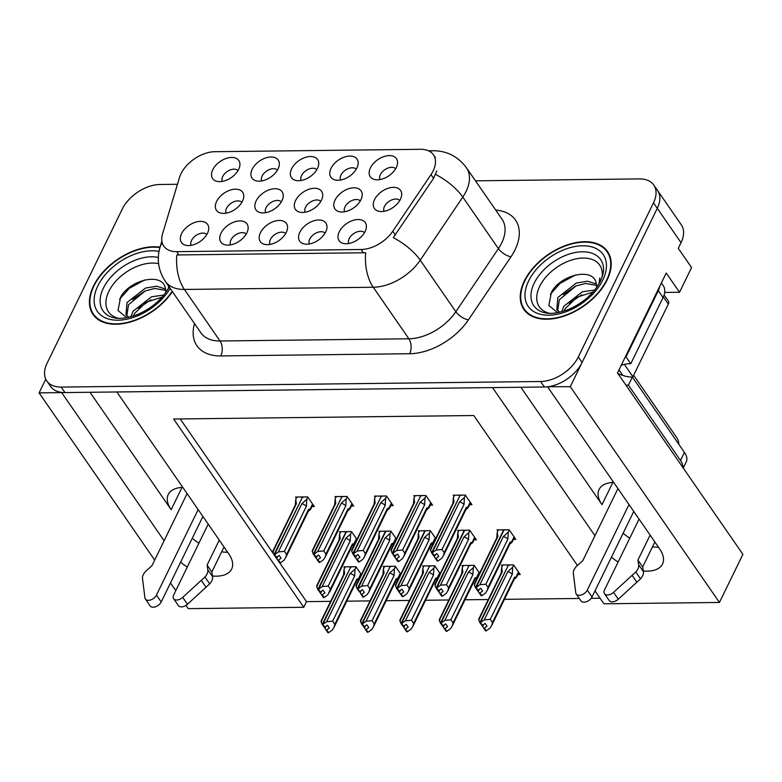 <?xml version="1.0" encoding="UTF-8"?>
<svg xmlns="http://www.w3.org/2000/svg" width="782" height="782" viewBox="0 0 782 782"><rect width="100%" height="100%" fill="white"/><g stroke="black" fill="none" stroke-linecap="round" stroke-linejoin="round"><path stroke-width="1.17" d="M364.471 232.684A9.54 5.875 -34.7 0 0 356.68 232.029A9.54 5.875 -34.7 0 0 349.173 238.598A9.54 5.875 -34.7 0 0 348.831 243.495M339.251 231.785A15.904 9.785 -34.7 0 0 343.239 243.398A15.904 9.785 -34.7 0 0 365.116 231.482A15.904 9.785 -34.7 0 0 366.347 227.425A15.904 9.785 -34.7 0 0 355.8 219.732A15.904 9.785 -34.7 0 0 339.251 231.785M320.796 201.414A9.54 5.875 -34.7 0 0 313.015 200.759A9.54 5.875 -34.7 0 0 305.508 207.328A9.54 5.875 -34.7 0 0 305.166 212.225M295.586 200.515A15.904 9.785 -34.7 0 0 299.574 212.127A15.904 9.785 -34.7 0 0 321.451 200.212A15.904 9.785 -34.7 0 0 322.683 196.145A15.904 9.785 -34.7 0 0 312.135 188.462A15.904 9.785 -34.7 0 0 295.586 200.515M356.23 169.215A9.54 5.875 -34.7 0 0 348.449 168.57A9.54 5.875 -34.7 0 0 340.942 175.129A9.54 5.875 -34.7 0 0 340.6 180.026M331.021 168.316A15.904 9.785 -34.7 0 0 335.009 179.928A15.904 9.785 -34.7 0 0 356.885 168.013A15.904 9.785 -34.7 0 0 358.117 163.956A15.904 9.785 -34.7 0 0 347.56 156.263A15.904 9.785 -34.7 0 0 331.021 168.316M281.315 201.873A9.54 5.875 -34.7 0 0 273.534 201.218A9.54 5.875 -34.7 0 0 266.027 207.787A9.54 5.875 -34.7 0 0 265.685 212.684M256.105 200.974A15.904 9.785 -34.7 0 0 260.093 212.587A15.904 9.785 -34.7 0 0 281.97 200.671A15.904 9.785 -34.7 0 0 283.201 196.605A15.904 9.785 -34.7 0 0 272.654 188.921A15.904 9.785 -34.7 0 0 256.105 200.974M285.645 233.603A9.54 5.875 -34.7 0 0 277.854 232.948A9.54 5.875 -34.7 0 0 270.357 239.517A9.54 5.875 -34.7 0 0 270.005 244.414M260.435 232.704A15.904 9.785 -34.7 0 0 264.414 244.316A15.904 9.785 -34.7 0 0 286.29 232.401A15.904 9.785 -34.7 0 0 287.522 228.344A15.904 9.785 -34.7 0 0 276.975 220.651A15.904 9.785 -34.7 0 0 260.435 232.704M395.643 168.756A9.54 5.875 -34.7 0 0 387.852 168.11A9.54 5.875 -34.7 0 0 380.355 174.669A9.54 5.875 -34.7 0 0 380.003 179.567M370.433 167.856A15.904 9.785 -34.7 0 0 374.422 179.469A15.904 9.785 -34.7 0 0 396.298 167.563A15.904 9.785 -34.7 0 0 397.53 163.497A15.904 9.785 -34.7 0 0 386.973 155.804A15.904 9.785 -34.7 0 0 370.433 167.856M206.819 234.522A9.54 5.875 -34.7 0 0 199.029 233.867A9.54 5.875 -34.7 0 0 191.531 240.436A9.54 5.875 -34.7 0 0 191.179 245.333M181.61 233.623A15.904 9.785 -34.7 0 0 185.598 245.235A15.904 9.785 -34.7 0 0 207.465 233.319A15.904 9.785 -34.7 0 0 208.696 229.253A15.904 9.785 -34.7 0 0 198.149 221.57A15.904 9.785 -34.7 0 0 181.61 233.623M277.405 170.134A9.54 5.875 -34.7 0 0 269.624 169.479A9.54 5.875 -34.7 0 0 262.117 176.048A9.54 5.875 -34.7 0 0 261.775 180.945M252.195 169.235A15.904 9.785 -34.7 0 0 256.183 180.847A15.904 9.785 -34.7 0 0 278.06 168.932A15.904 9.785 -34.7 0 0 279.291 164.875A15.904 9.785 -34.7 0 0 268.744 157.182A15.904 9.785 -34.7 0 0 252.195 169.235M360.277 200.954A9.54 5.875 -34.7 0 0 352.496 200.3A9.54 5.875 -34.7 0 0 344.989 206.868A9.54 5.875 -34.7 0 0 344.647 211.766M335.067 200.055A15.904 9.785 -34.7 0 0 339.056 211.668A15.904 9.785 -34.7 0 0 360.932 199.752A15.904 9.785 -34.7 0 0 362.164 195.686A15.904 9.785 -34.7 0 0 351.617 188.003A15.904 9.785 -34.7 0 0 335.067 200.055M246.232 234.062A9.54 5.875 -34.7 0 0 238.442 233.407A9.54 5.875 -34.7 0 0 230.944 239.976A9.54 5.875 -34.7 0 0 230.592 244.874M221.023 233.163A15.904 9.785 -34.7 0 0 225.001 244.776A15.904 9.785 -34.7 0 0 246.877 232.86A15.904 9.785 -34.7 0 0 248.109 228.803A15.904 9.785 -34.7 0 0 237.562 221.111A15.904 9.785 -34.7 0 0 221.023 233.163M325.058 233.144A9.54 5.875 -34.7 0 0 317.267 232.489A9.54 5.875 -34.7 0 0 309.77 239.057A9.54 5.875 -34.7 0 0 309.418 243.955M299.838 232.244A15.904 9.785 -34.7 0 0 303.827 243.857A15.904 9.785 -34.7 0 0 325.703 231.941A15.904 9.785 -34.7 0 0 326.935 227.885A15.904 9.785 -34.7 0 0 316.387 220.192A15.904 9.785 -34.7 0 0 299.838 232.244M241.834 202.333A9.54 5.875 -34.7 0 0 234.053 201.678A9.54 5.875 -34.7 0 0 226.545 208.247A9.54 5.875 -34.7 0 0 226.203 213.144M216.624 201.433A15.904 9.785 -34.7 0 0 220.612 213.046A15.904 9.785 -34.7 0 0 242.488 201.13A15.904 9.785 -34.7 0 0 243.72 197.064A15.904 9.785 -34.7 0 0 233.173 189.381A15.904 9.785 -34.7 0 0 216.624 201.433M399.758 200.495A9.54 5.875 -34.7 0 0 391.978 199.84A9.54 5.875 -34.7 0 0 384.47 206.399A9.54 5.875 -34.7 0 0 384.128 211.306M374.549 199.596A15.904 9.785 -34.7 0 0 378.537 211.208A15.904 9.785 -34.7 0 0 400.413 199.293A15.904 9.785 -34.7 0 0 401.645 195.226A15.904 9.785 -34.7 0 0 391.098 187.543A15.904 9.785 -34.7 0 0 374.549 199.596M316.818 169.674A9.54 5.875 -34.7 0 0 309.037 169.02A9.54 5.875 -34.7 0 0 301.529 175.588A9.54 5.875 -34.7 0 0 301.187 180.486M291.608 168.775A15.904 9.785 -34.7 0 0 295.596 180.388A15.904 9.785 -34.7 0 0 317.472 168.472A15.904 9.785 -34.7 0 0 318.704 164.416A15.904 9.785 -34.7 0 0 308.147 156.723A15.904 9.785 -34.7 0 0 291.608 168.775M237.992 170.593A9.54 5.875 -34.7 0 0 230.211 169.938A9.54 5.875 -34.7 0 0 222.704 176.507A9.54 5.875 -34.7 0 0 222.362 181.404M212.782 169.694A15.904 9.785 -34.7 0 0 216.77 181.307A15.904 9.785 -34.7 0 0 238.647 169.391A15.904 9.785 -34.7 0 0 239.879 165.334A15.904 9.785 -34.7 0 0 229.331 157.641A15.904 9.785 -34.7 0 0 212.782 169.694M180.955 173.76A28.621 17.624 -34.7 0 0 179.469 177.534L162.548 233.916A28.621 17.624 -34.7 0 0 163.77 246.135A28.621 17.624 -34.7 0 0 176.683 251.657L361.089 249.507A28.621 17.624 -34.7 0 0 392.789 231.228L430.99 174.611A28.621 17.624 -34.7 0 0 433.453 154.816A28.621 17.624 -34.7 0 0 420.54 149.303L214.864 151.698A28.621 17.624 -34.7 0 0 180.955 173.76M180.622 562.15A33.919 18.025 -154 0 0 187.279 567.038M212.479 576.011A33.919 18.025 -154 0 0 231.668 569.052A33.919 18.025 -154 0 0 228.764 553.861L116.85 391.978L492.533 387.598L594.946 535.738M192.274 538.251A33.919 18.025 -154 0 0 198.931 543.148M221.658 551.818A33.919 18.025 -154 0 0 227.679 552.278M547.791 386.758L570.283 386.689L657.281 208.315A31.798 19.579 -34.7 0 0 657.584 190.534A31.798 19.579 -34.7 0 1 657.281 208.315L582.091 362.477A31.798 19.579 -34.7 0 1 544.419 386.992L64.965 392.574A31.798 19.579 -34.7 0 1 50.615 386.445L46.812 380.951A31.798 19.579 -34.7 0 0 61.162 387.08L540.626 381.499A31.798 19.579 -34.7 0 0 578.289 356.983L653.488 202.821A31.798 19.579 -34.7 0 0 653.781 185.041A31.798 19.579 -34.7 0 0 639.432 178.912L475.466 180.818M45.786 379.162L39.1 392.877L61.69 392.613L164.103 540.763M570.283 386.689L719.44 602.453L742.9 554.35L617.497 372.946L666.235 273.026L679.529 292.263L664.661 292.439M653.781 185.041L681.337 224.893A31.798 19.579 -34.7 0 1 681.034 242.674L678.277 248.324L691.581 267.561L679.529 292.263M577.429 565.464L473.775 415.525L173.614 419.015L303.768 607.291L188.257 608.64L185.989 605.356M175.784 590.606L170.486 582.932M154.68 560.068L39.1 392.877M643.322 570.987A33.919 18.025 -154 0 0 662.51 564.037A33.919 18.025 -154 0 0 659.607 548.847L547.693 386.953M611.465 557.126A33.919 18.025 -154 0 0 618.122 562.023M719.44 602.453L603.929 603.792L595.004 590.889M633.635 375.272L676.655 437.5A31.798 19.579 145.3 0 1 678.903 444.391M279.731 562.884L306.524 601.641L330.659 601.358M346.788 601.172L370.072 600.899M386.2 600.713L409.485 600.439M425.613 600.253L448.897 599.98M465.026 599.794L488.31 599.52M504.439 599.335L579.296 598.465M591.182 598.328L600.077 598.22M306.524 601.641L303.768 607.291M180.222 418.937L273.798 554.311M275.929 557.39L277.6 559.804M479.581 573.206L474.146 565.337L462.074 565.474L462.846 566.598M440.168 573.665L434.733 565.797L422.661 565.933L423.443 567.058M400.755 574.125L395.321 566.256L383.248 566.393L384.03 567.517M361.343 574.574L355.908 566.706L343.836 566.852L344.618 567.976M517.889 574.526L520.206 574.496L513.559 564.878L501.487 565.015L502.259 566.139M474.058 539.844L476.365 539.815L469.718 530.196L457.646 530.343L458.428 531.467M435.75 538.524L430.305 530.655L418.233 530.802L419.015 531.916M396.337 538.984L390.892 531.115L378.83 531.252L379.602 532.376M356.924 539.443L351.48 531.574L339.417 531.711L340.19 532.835M513.471 539.385L515.778 539.355L509.131 529.737L497.059 529.883L497.841 531.007M430.217 505.172L432.534 505.143L425.877 495.524L413.815 495.661L414.587 496.785M390.805 505.631L393.121 505.602L386.464 495.983L374.402 496.12L375.174 497.244M351.392 506.091L353.708 506.062L347.061 496.443L334.989 496.58L335.761 497.704M311.979 506.541L314.296 506.521L307.649 496.902L295.576 497.039L296.349 498.163M469.63 504.713L471.947 504.683L465.29 495.065L453.228 495.202L454 496.326M90.008 392.29L171.16 509.678L182.011 487.421M182.812 487.382A33.919 18.025 -154 0 0 168.257 494.488A33.919 18.025 -154 0 0 171.16 509.678M520.851 387.266L602.003 504.654A33.919 18.025 26 0 1 599.1 489.464A33.919 18.025 26 0 1 613.655 482.367M658.522 547.263A33.919 18.025 26 0 1 652.501 546.804M629.774 538.133A33.919 18.025 26 0 1 623.117 533.236M160.036 247.161A50.879 31.329 -34.7 0 0 93.498 285.987A50.879 31.329 -34.7 0 0 93.019 314.432A50.879 31.329 -34.7 0 0 130.389 321.998A50.879 31.329 -34.7 0 0 172.421 291.637M94.69 315.918A50.879 31.329 -34.7 0 0 95.16 317.023M524.341 280.963A50.879 31.329 -34.7 0 0 523.862 309.418A50.879 31.329 -34.7 0 0 565.122 315.742A50.879 31.329 -34.7 0 0 607.096 280.005A50.879 31.329 -34.7 0 0 607.575 251.55A50.879 31.329 -34.7 0 0 566.305 245.235A50.879 31.329 -34.7 0 0 524.341 280.963M525.533 310.904A50.879 31.329 -34.7 0 0 526.003 312.008M495.68 210.065A53 32.629 145.3 0 1 515.035 249.781A53 32.629 145.3 0 1 510.969 256.789L468.408 319.887A53 32.629 145.3 0 1 409.69 353.728A10.596 6.168 -90.7 0 0 408.878 338.782L373.249 287.248A37.106 21.593 89.3 0 1 365.702 252.752L176.84 254.952A37.106 21.593 -90.7 0 0 184.386 289.448A42.404 26.109 145.3 0 1 165.256 281.276L200.886 332.809A42.404 26.109 -34.7 0 0 220.016 340.981L408.878 338.782A42.404 26.109 -34.7 0 0 455.847 311.715L498.408 248.617A42.404 26.109 -34.7 0 0 501.673 243.007A42.404 26.109 -34.7 0 0 502.064 219.292L466.443 167.759A42.404 26.109 145.3 0 1 466.043 191.473A42.404 26.109 145.3 0 1 462.788 197.084L420.227 260.181A42.404 26.109 145.3 0 1 373.249 287.248L184.386 289.448L220.016 340.981A10.596 6.168 -90.7 0 1 220.827 355.927A53 32.629 145.3 0 1 194.503 323.582M436.786 170.896L433.58 178.355L393.258 237.63A37.106 15.669 34 0 1 420.227 260.181L455.847 311.715A10.596 4.477 -146 0 0 468.408 319.887M177.446 184.288L159.968 184.493A31.798 19.579 -34.7 0 0 122.305 209.009L47.106 363.171A31.798 19.579 -34.7 0 0 46.812 380.951M609.237 254.463A50.879 31.329 -34.7 0 0 608.376 253.642M462.142 495.104L460.099 495.417L432.114 552.806L434.01 555.552L436.845 553.617L438.741 556.364L436.092 558.299L435.388 558.309L431.586 552.806L459.963 495.71M458.008 495.143L459.757 495.417M435.486 554.604L434.606 556.413M454.557 495.192L453.394 497.567L452.993 502.425M465.466 495.309L464.43 497.43L464.058 504.351L442.026 549.521L444.215 552.678L466.238 507.508L468.467 507.088L470.598 502.728M431.772 552.806L433.668 555.552M434.196 555.552L432.299 552.796L436.004 550.088L442.026 549.521M430.99 549.648L430.491 550.157L431.586 552.806M453.394 497.567L454.019 501.907L430.491 550.157M454.019 501.907A7.204 3.832 -154 0 0 453.149 502.836L430.452 549.384M436.092 558.299L437.998 561.046L437.285 561.056L435.388 558.309M464.058 504.351A7.204 3.832 -154 0 0 459.542 501.839L436.004 550.088M464.43 497.43L459.542 501.839M470.217 502.181L467.861 507.019C468.926 506.638 468.633 507.186 466.971 508.652L465.241 510.089M466.238 507.508A7.204 3.832 26 0 1 466.111 509.16L443.414 555.699L441.713 558.328L437.998 561.046M465.916 509.551L466.971 508.652M444.215 552.678L443.404 555.699M474.83 584.33L474.332 584.828L475.427 587.487L481.125 595.728L481.829 595.718L479.933 592.971L482.582 591.036L480.676 588.289L478.027 590.224L476.13 587.478L479.845 584.76L503.373 536.52L508.271 532.112L507.889 539.033L485.866 584.193L488.046 587.35L510.079 542.19L512.308 541.77L514.429 537.41M508.271 532.112L509.307 529.991M509.072 544.761L509.756 544.233M481.829 595.718L485.544 593.01L487.245 590.381L488.046 587.35M498.398 529.864L497.235 532.239L496.824 537.107M478.447 591.084L479.327 589.286M501.839 529.825L503.794 530.382M505.983 529.776L503.94 530.088L476.13 587.478M479.845 584.76L485.866 584.193M503.373 536.52A7.204 3.832 26 0 1 507.889 539.033M510.079 542.19A7.204 3.832 26 0 1 509.942 543.832L487.245 590.371M514.057 536.863L511.692 541.701C512.757 541.32 512.464 541.858 510.802 543.334M479.229 592.981L479.933 592.971M475.427 587.487L477.509 590.234M497.235 532.239L497.86 536.579A7.204 3.832 -154 0 0 496.99 537.517L474.283 584.066M497.86 536.579L474.332 584.828M475.603 587.478L503.598 530.098M478.027 590.224L475.955 587.478M502.816 564.995L501.663 567.37L502.288 571.72L478.75 619.96L479.845 622.619L508.222 565.523M480.031 622.619L481.927 625.365L479.845 622.619M483.647 628.112L484.351 628.112L486.257 630.859L485.554 630.869L481.927 625.365M484.351 628.112L487.01 626.177L485.104 623.43L482.279 625.365L480.373 622.609L484.273 619.901L490.285 619.334L492.474 622.492L514.497 577.321A7.204 3.832 26 0 1 514.37 578.963L491.673 625.512L489.972 628.142L486.257 630.859M482.455 625.356L480.559 622.609M510.402 564.907L508.368 565.23L480.373 622.609M506.267 564.956L508.017 565.23M501.663 567.37L501.252 572.238M502.288 571.72A7.204 3.832 -154 0 0 501.418 572.649L478.711 619.197M479.258 619.461L478.75 619.96M513.5 579.902L514.175 579.364M514.497 577.321L516.726 576.901L518.857 572.541M518.476 571.994L516.12 576.833C517.185 576.451 516.892 576.999 515.23 578.465M492.474 622.492L491.673 625.512M484.273 619.901L507.801 571.652A7.204 3.832 26 0 1 512.318 574.164L490.285 619.334M507.801 571.652L512.689 567.243L512.318 574.164M512.689 567.243L513.725 565.122M482.865 626.226L483.745 624.417M202.909 516.452L161.2 601.984L156.449 595.112L198.159 509.581M224.014 546.989L211.834 571.974L207.083 565.103L219.273 540.118M208.208 524.126L173.682 594.916A6.764 4.164 145.3 0 0 173.624 598.699A6.764 4.164 145.3 0 0 182.705 597.37L204.952 576.979A10.596 6.53 -34.7 0 0 207.836 569.804L207.083 565.103M211.834 571.974L212.587 576.666L207.836 569.804M204.952 576.979L209.703 583.851L187.445 604.242A6.764 4.164 -34.7 0 1 178.374 605.571L173.624 598.699M209.703 583.851A10.596 6.53 -34.7 0 0 212.587 576.666M201.306 580.4L206.047 587.272M187.103 493.589L151.913 565.748L146.537 570.518A10.596 6.53 -34.7 0 0 142.412 577.712L144.914 597.81A6.764 4.164 145.3 0 0 145.374 599.022L150.124 605.894A6.764 4.164 -34.7 0 0 155.608 606.734A6.764 4.164 -34.7 0 0 161.2 601.984M156.449 595.112A6.764 4.164 145.3 0 1 150.858 599.862A6.764 4.164 145.3 0 1 145.374 599.022M422.73 495.563L420.687 495.876L392.701 553.265L394.597 556.012L397.432 554.076L399.328 556.823L396.679 558.759L395.975 558.768L392.173 553.265L420.55 496.169M418.595 495.602L420.345 495.876M396.073 555.064L395.193 556.872M415.144 495.651L413.991 498.026L413.58 502.885M426.053 495.768L425.017 497.89L424.646 504.81L402.613 549.981L404.802 553.138L426.825 507.968L429.054 507.547L431.185 503.188M392.359 553.265L394.255 556.012M394.783 556.012L392.887 553.255L396.601 550.548L402.613 549.981M391.577 550.108L391.078 550.606L392.173 553.265M413.991 498.026L414.607 502.367L391.078 550.606M414.607 502.367A7.204 3.832 -154 0 0 413.737 503.295L391.039 549.844M396.679 558.759L398.585 561.505L397.872 561.515L395.975 558.768M424.646 504.81A7.204 3.832 -154 0 0 420.13 502.298L396.601 550.548M425.017 497.89L420.13 502.298M430.804 502.64L428.448 507.479C429.513 507.098 429.22 507.645 427.558 509.111L425.828 510.548M426.825 507.968A7.204 3.832 26 0 1 426.698 509.62L404.001 556.158L402.3 558.788L398.585 561.505M426.503 510.011L427.558 509.111M404.802 553.138L404.001 556.158M383.317 496.013L381.284 496.335L353.288 553.724L355.194 556.471L358.019 554.536L359.916 557.283L357.266 559.218L356.563 559.218L352.76 553.724L381.137 496.629M379.182 496.062L380.932 496.335M356.66 555.523L355.781 557.331M375.731 496.101L374.578 498.486L374.167 503.344M386.64 496.228L385.604 498.349L385.233 505.27L363.2 550.44L365.389 553.597L387.413 508.427L389.641 508.007L391.772 503.647M352.946 553.724L354.842 556.471M355.37 556.461L353.474 553.715L357.188 551.007L363.2 550.44M352.174 550.567L351.665 551.066L352.76 553.724M374.578 498.486L375.204 502.826L351.665 551.066M375.204 502.826A7.204 3.832 -154 0 0 374.324 503.755L351.626 550.303M357.266 559.218L359.173 561.965L358.459 561.975L356.563 559.218M385.233 505.27A7.204 3.832 -154 0 0 380.717 502.758L357.188 551.007M385.604 498.349L380.717 502.758M391.391 503.1L389.035 507.938C390.101 507.557 389.807 508.104 388.146 509.571L386.416 511.008M387.413 508.427A7.204 3.832 26 0 1 387.286 510.069L364.588 556.618L362.887 559.247L359.173 561.965M387.09 510.47L388.146 509.571M365.389 553.597L364.588 556.618M343.904 496.472L341.871 496.795L313.875 554.174L315.781 556.931L318.606 554.995L320.512 557.742L317.863 559.677L317.15 559.677L313.347 554.184L341.724 497.088M339.769 496.521L341.519 496.795M317.248 555.982L316.368 557.791M336.319 496.56L335.165 498.936L334.755 503.803M347.228 496.687L346.191 498.808L345.82 505.729L323.787 550.899L325.977 554.057L348 508.887L350.228 508.466L352.359 504.107M313.533 554.184L315.429 556.931M315.957 556.921L314.061 554.174L317.775 551.466L323.787 550.899M312.761 551.027L312.253 551.525L313.347 554.184M335.165 498.936L335.791 503.285L312.253 551.525M335.791 503.285A7.204 3.832 -154 0 0 334.921 504.214L312.214 550.763M317.863 559.677L319.76 562.424L319.056 562.434L317.15 559.677M345.82 505.729A7.204 3.832 -154 0 0 341.304 503.217L317.775 551.466M346.191 498.808L341.304 503.217M351.978 503.559L349.622 508.398C350.688 508.017 350.395 508.564 348.733 510.03L347.003 511.467M348 508.887A7.204 3.832 26 0 1 347.873 510.529L325.175 557.067L323.474 559.707L319.76 562.424M347.677 510.929L348.733 510.03M325.977 554.057L325.175 557.077M304.491 496.932L302.458 497.254L274.462 554.634L276.369 557.39L279.194 555.445L281.1 558.201L278.451 560.137L277.737 560.137L273.944 554.643L302.311 497.548M300.356 496.981L302.106 497.254M277.835 556.442L276.955 558.25M296.906 497.02L295.752 499.395L295.342 504.263M307.815 497.147L306.788 499.268L306.407 506.189L284.384 551.359L286.564 554.516L308.597 509.346L310.825 508.926L312.947 504.566M274.12 554.643L276.017 557.39M276.545 557.38L274.648 554.634L278.363 551.926L284.384 551.359M273.348 551.486L272.84 551.984L273.944 554.643M295.752 499.395L296.378 503.745L272.84 551.984M296.378 503.745A7.204 3.832 -154 0 0 295.508 504.673L272.801 551.222M278.451 560.137L280.347 562.884L279.643 562.893L277.737 560.137M306.407 506.189A7.204 3.832 -154 0 0 301.891 503.676L278.363 551.926M306.788 499.268L301.891 503.676M312.565 504.019L310.21 508.857C311.275 508.476 310.982 509.023 309.32 510.49L307.59 511.927M308.597 509.346A7.204 3.832 26 0 1 308.46 510.988L285.762 557.527L284.062 560.166L280.347 562.884M308.264 511.389L309.32 510.49M286.564 554.516L285.762 557.537M435.418 584.78L434.919 585.288L436.014 587.947L441.713 596.187L442.417 596.177L440.52 593.43L443.169 591.495L441.273 588.748L438.624 590.684L436.718 587.937L440.432 585.219L463.961 536.98L468.858 532.571L468.486 539.492L446.454 584.653L448.633 587.81L470.666 542.649L472.895 542.229L475.016 537.869M468.858 532.571L469.894 530.45M469.669 545.22L470.344 544.692M442.417 596.177L446.131 593.47L447.832 590.84L448.633 587.81M458.985 530.323L457.822 532.698L457.411 537.566M439.034 591.544L439.914 589.736M462.426 530.284L464.381 530.841M466.571 530.235L464.528 530.548L436.718 587.937M440.432 585.219L446.454 584.653M463.961 536.98A7.204 3.832 26 0 1 468.486 539.492M470.666 542.649A7.204 3.832 26 0 1 470.539 544.292L447.832 590.83M474.645 537.322L472.279 542.161C473.354 541.779 473.051 542.317 471.39 543.793M439.816 593.44L440.52 593.43M436.014 587.947L438.096 590.693M457.822 532.698L458.447 537.038A7.204 3.832 -154 0 0 457.578 537.967L434.87 584.525M458.447 537.038L434.919 585.288M436.19 587.937L464.185 530.558M438.624 590.684L436.542 587.937M396.005 585.239L395.506 585.747L396.601 588.406L402.3 596.646L403.004 596.637L401.107 593.89L403.756 591.954L401.86 589.208L399.211 591.143L397.305 588.396L401.019 585.679L424.548 537.439L429.445 533.031L429.074 539.951L407.041 585.112L409.221 588.269L431.253 543.109L433.482 542.679L435.603 538.329M429.445 533.031L430.481 530.91M430.256 545.68L430.931 545.152M403.004 596.637L406.718 593.929L408.419 591.3L409.221 588.269M419.572 530.783L418.409 533.158L417.999 538.026M399.622 592.003L400.501 590.195M423.013 530.743L424.968 531.301M427.158 530.695L425.115 531.007L397.305 588.396M401.019 585.679L407.041 585.112M424.548 537.439A7.204 3.832 26 0 1 429.074 539.951M431.253 543.109A7.204 3.832 26 0 1 431.126 544.751L408.429 591.29M435.232 537.781L432.866 542.62C433.942 542.239 433.639 542.776 431.977 544.252M400.404 593.9L401.107 593.89M396.601 588.406L398.683 591.153M418.409 533.158L419.035 537.498A7.204 3.832 -154 0 0 418.165 538.427L395.457 584.985M419.035 537.498L395.506 585.747M396.777 588.396L424.773 531.017M399.211 591.143L397.129 588.396M359.417 591.319L362.887 597.106L363.591 597.096L361.695 594.349L364.344 592.414L362.447 589.667L359.798 591.603L357.892 588.856L361.607 586.138L385.145 537.899L390.032 533.49L389.661 540.411L367.628 585.571L369.808 588.729L391.841 543.568L394.069 543.138L396.191 538.788M390.032 533.49L391.068 531.369M390.844 546.139L391.518 545.611M363.591 597.096L367.305 594.388L369.006 591.759L369.808 588.729M380.16 531.242L378.996 533.617L378.586 538.485M360.209 592.463L361.089 590.654M383.61 531.203L385.555 531.76M387.745 531.154L385.702 531.467L357.892 588.856M361.607 586.138L367.628 585.571M385.145 537.899A7.204 3.832 26 0 1 389.661 540.411M391.841 543.568A7.204 3.832 26 0 1 391.714 545.21L369.016 591.749M395.819 538.241L393.454 543.079C394.529 542.698 394.226 543.236 392.564 544.712M360.991 594.359L361.695 594.349M356.592 585.698L356.093 586.207L357.188 588.866L359.417 591.309M378.996 533.617L379.622 537.957A7.204 3.832 -154 0 0 378.752 538.886L356.045 585.444M379.622 537.957L356.093 586.207M357.188 588.866L385.36 531.477M359.798 591.603L357.716 588.856M357.374 588.856L359.27 591.612M317.179 586.158L316.681 586.666L317.775 589.315L323.474 597.565L324.188 597.556L322.282 594.809L324.931 592.873L323.034 590.127L320.385 592.062L318.479 589.315L322.194 586.598L345.732 538.358L350.619 533.95L350.248 540.861L328.215 586.031L330.395 589.188L352.428 544.028L354.657 543.598L356.788 539.248M350.619 533.95L351.656 531.828M351.431 546.598L352.105 546.071M324.188 597.556L327.902 594.848L330.395 589.188M340.747 531.701L339.584 534.077L339.183 538.935M320.796 592.922L321.676 591.114M344.197 531.662L346.152 532.219M348.332 531.613L346.289 531.926L318.479 589.315M322.194 586.598L328.215 586.031M345.732 538.358A7.204 3.832 26 0 1 350.248 540.861M352.428 544.028A7.204 3.832 26 0 1 352.301 545.67L329.603 592.209M356.406 538.7L354.041 543.539C355.116 543.148 354.813 543.695 353.151 545.171M321.578 594.819L322.282 594.809M317.775 589.315L319.858 592.062M339.584 534.077L340.209 538.417A7.204 3.832 -154 0 0 339.339 539.345L316.642 585.894M340.209 538.417L316.681 586.666M317.961 589.315L345.947 531.926M320.385 592.062L318.303 589.315M463.403 565.454L462.25 567.83L462.876 572.18L439.337 620.419L440.432 623.078L468.809 565.982M440.618 623.078L442.514 625.825L440.432 623.078M444.235 628.572L444.948 628.572L446.845 631.318L446.141 631.328L442.514 625.825M444.948 628.572L447.597 626.636L445.691 623.88L442.866 625.825L440.96 623.068L444.86 620.361L450.882 619.794L453.061 622.951L475.085 577.781A7.204 3.832 26 0 1 474.957 579.423L452.26 625.962M443.042 625.815L441.146 623.068M470.989 565.366L468.956 565.689L440.96 623.068M466.854 565.415L468.604 565.689M462.25 567.83L461.839 572.698M462.876 572.18A7.204 3.832 -154 0 0 462.006 573.108L439.298 619.657M439.846 619.921L439.337 620.419M474.088 580.361L474.762 579.824M475.085 577.781L477.323 577.36L479.444 573.001M479.063 572.453L476.707 577.292C477.773 576.911 477.479 577.458 475.818 578.924M453.061 622.951L452.26 625.971L450.559 628.601L446.845 631.318M444.86 620.361L468.389 572.111A7.204 3.832 26 0 1 472.905 574.623L450.882 619.794M468.389 572.111L473.286 567.703L472.905 574.623M473.286 567.703L474.312 565.582M443.453 626.685L444.332 624.877M423.991 565.914L422.837 568.289L423.463 572.639L399.925 620.879L401.029 623.537L429.396 566.442M401.205 623.537L403.101 626.284L401.029 623.537M404.822 629.031L405.535 629.031L407.432 631.778L406.728 631.788L403.101 626.284M405.535 629.031L408.184 627.096L406.278 624.339L403.453 626.284L401.547 623.528L405.447 620.82L411.469 620.253L413.649 623.41L435.682 578.24A7.204 3.832 26 0 1 435.545 579.882L412.847 626.421L411.146 629.06L407.432 631.778M403.629 626.274L401.733 623.528M431.576 565.826L429.543 566.148L401.547 623.528M427.441 565.875L429.191 566.148M422.837 568.289L422.427 573.157M423.463 572.639A7.204 3.832 -154 0 0 422.593 573.568L399.885 620.116M400.433 620.38L399.925 620.879M434.675 580.821L435.349 580.283M435.682 578.24L437.91 577.82L440.031 573.46M439.65 572.913L437.294 577.751C438.36 577.37 438.067 577.918 436.405 579.384M413.649 623.41L412.847 626.431M405.447 620.82L428.976 572.571A7.204 3.832 26 0 1 433.492 575.083L411.469 620.253M428.976 572.571L433.873 568.162L433.492 575.083M433.873 568.162L434.9 566.041M404.04 627.144L404.92 625.336M384.578 566.373L383.424 568.749L384.05 573.098L360.522 621.338L361.616 623.997L389.983 566.901M361.792 623.997L363.698 626.744L361.616 623.997M365.409 629.49L366.123 629.481L368.019 632.237L367.315 632.237L363.698 626.744M366.123 629.481L368.772 627.555L366.866 624.798L364.041 626.744L362.134 623.987L366.035 621.279L372.056 620.712L374.236 623.87L396.269 578.7A7.204 3.832 26 0 1 396.132 580.342L373.434 626.881L371.733 629.52L368.019 632.237M364.217 626.734L362.32 623.987M392.163 566.285L390.13 566.608L362.134 623.987M388.028 566.334L389.788 566.608M383.424 568.749L383.014 573.617M384.05 573.098A7.204 3.832 -154 0 0 383.18 574.027L360.473 620.576M361.02 620.84L360.522 621.338M395.262 581.28L395.946 580.743M396.269 578.7L398.497 578.279L400.619 573.92M400.237 573.372L397.882 578.211C398.947 577.83 398.654 578.377 396.992 579.843M374.236 623.87L373.434 626.89M366.035 621.279L389.563 573.03A7.204 3.832 26 0 1 394.079 575.542L372.056 620.712M389.563 573.03L394.46 568.622L394.079 575.542M394.46 568.622L395.497 566.5M364.627 627.594L365.517 625.796M345.175 566.833L344.012 569.208L344.637 573.558L321.109 621.798L322.204 624.456L350.571 567.361M322.38 624.456L324.286 627.203L322.204 624.456M325.996 629.95L326.71 629.94L328.606 632.697L327.902 632.697L324.286 627.203M326.71 629.94L329.359 628.014L327.453 625.258L324.628 627.193L322.731 624.447L326.622 621.739L332.643 621.172L334.823 624.329L356.856 579.159A7.204 3.832 26 0 1 356.719 580.801L334.022 627.34L332.321 629.979L328.606 632.697M324.804 627.193L322.907 624.447M352.76 566.745L350.717 567.058L322.731 624.447M348.616 566.794L350.375 567.067M344.012 569.208L343.601 574.076M344.637 573.558A7.204 3.832 -154 0 0 343.767 574.487L321.06 621.035M321.607 621.299L321.109 621.798M355.849 581.73L356.533 581.202M356.856 579.159L359.085 578.739L361.206 574.379M360.834 573.832L358.469 578.67C359.534 578.289 359.241 578.836 357.579 580.303M334.823 624.329L334.022 627.35M326.622 621.739L350.15 573.489A7.204 3.832 26 0 1 354.666 576.002L332.643 621.172M350.15 573.489L355.048 569.081L354.666 576.002M355.048 569.081L356.084 566.96M325.224 628.054L326.104 626.255M118.864 318.333A36.686 22.58 145.3 0 1 108.845 291.344A36.686 22.58 145.3 0 1 158.59 263.69M165.755 292.536A23.968 14.75 -34.7 0 0 165.383 288.372C162.627 271.725 129.441 279.917 120.584 297.297L118.004 310.493L126.733 317.717M168.697 286.261L168.238 288.656M172.196 291.324A50.351 30.997 145.3 0 1 130.584 321.578A50.351 30.997 145.3 0 1 93.459 314.139A50.351 30.997 145.3 0 1 93.928 285.977A50.351 30.997 145.3 0 1 159.909 247.581M130.877 316.788L133.038 311.256L151.493 296.798L163.868 295.039M133.243 316.094L134.543 313.435L146.205 302.204L162.118 297.121M128.913 317.277L125.97 314.765L127.007 302.526L145.462 288.069L156.566 286.222L165.54 288.998M126.821 315.781L128.512 304.716L145.227 290.933L154.719 288.48L165.755 290.376M119.548 299.252L129.255 288.382L144.797 279.917M132.402 299.594L144.768 291.129M138.463 308.303L150.887 299.809M633.752 511.438L592.042 596.969L587.292 590.097L629.002 504.566M659.812 286.183A21.202 13.05 145.3 0 1 658.297 290.689L626.02 356.875A21.202 13.05 -34.7 0 0 625.346 356.846M626.02 356.875L630.771 363.747A21.202 13.05 -34.7 0 0 621.191 365.36M658.297 290.689L663.048 297.561L630.771 363.747M663.048 297.561A21.202 13.05 -34.7 0 0 663.253 285.704L661.367 282.986M683.243 468.047L686.244 461.879A21.202 11.261 -154 0 0 684.436 452.387L632.374 377.08L628.435 385.145A21.202 11.261 26 0 1 625.854 385.037M682.921 467.587A21.202 11.261 -154 0 0 680.496 460.451L628.435 385.145M617.809 373.395A21.202 11.261 -154 0 0 632.374 377.08M654.857 541.975L642.677 566.96L637.926 560.088L650.116 535.103M639.05 519.111L604.525 589.892A6.764 4.164 145.3 0 0 604.466 593.685A6.764 4.164 145.3 0 0 613.547 592.355L635.795 571.965A10.596 6.53 -34.7 0 0 638.679 564.78L637.926 560.088M642.677 566.96L643.43 571.652L638.679 564.78M635.795 571.965L640.546 578.836L618.288 599.227A6.764 4.164 -34.7 0 1 609.217 600.556L604.466 593.685M640.546 578.836A10.596 6.53 -34.7 0 0 643.43 571.652M632.149 575.386L636.89 582.258M617.946 488.574L582.756 560.723L577.38 565.494A10.596 6.53 -34.7 0 0 573.255 572.698L575.757 592.795A6.764 4.164 145.3 0 0 576.217 594.007L580.967 600.879A6.764 4.164 -34.7 0 0 586.451 601.72A6.764 4.164 -34.7 0 0 592.042 596.969M587.292 590.097A6.764 4.164 145.3 0 1 581.7 594.848A6.764 4.164 145.3 0 1 576.217 594.007M549.707 313.318A36.686 22.58 145.3 0 1 539.688 286.329A36.686 22.58 145.3 0 1 578.357 258.441A36.686 22.58 145.3 0 1 602.091 277.102M596.598 287.522A23.968 14.75 -34.7 0 0 596.226 283.348C593.47 266.711 560.283 274.902 551.427 292.273L548.847 305.469L557.576 312.702M599.559 282.801L599.823 277.864L599.08 283.641M524.771 280.963A50.351 30.997 145.3 0 1 566.305 245.597A50.351 30.997 145.3 0 1 607.135 251.853A50.351 30.997 145.3 0 1 606.666 280.005A50.351 30.997 145.3 0 1 565.132 315.371A50.351 30.997 145.3 0 1 524.302 309.115A50.351 30.997 145.3 0 1 524.771 280.963M561.72 311.774L563.881 306.241L582.336 291.774L594.711 290.024M564.086 311.08L565.386 308.421L577.048 297.189L592.961 292.106M559.756 312.262L556.813 309.75L557.849 297.512L576.305 283.055L587.409 281.207L596.383 283.974M557.664 310.767L559.355 299.692L576.07 285.919L585.562 283.465L596.598 285.362M632.57 377.364A5.298 3.265 -34.7 0 0 632.902 376.768L668.336 304.13A5.298 3.265 -34.7 0 0 668.385 301.168L664.094 294.961M621.025 365.712A5.298 3.265 -34.7 0 0 621.71 365.174M550.391 294.237L560.098 283.367L575.64 274.902M563.245 294.579L575.611 286.114M569.306 303.279L581.73 294.794M681.034 242.674L653.488 202.821M392.789 231.228L395.379 234.981M361.089 249.507L363.454 252.928M430.99 174.611L433.58 178.355M176.683 251.657L179.058 255.079M602.003 504.654L612.853 482.406M429.513 151.297A37.106 21.593 -90.7 0 1 433.101 150.74L428.507 150.789M161.854 241.1L160.017 247.249A37.106 23.167 16.7 0 1 162.216 242.811M435.633 174.435A37.106 15.669 34 0 1 462.788 197.084L498.408 248.617A10.596 4.477 -146 0 0 510.969 256.789M409.69 353.728L220.827 355.927M61.162 387.08L64.965 392.574M540.626 381.499L544.419 386.992M578.289 356.983L582.091 362.477M182.705 597.37L187.445 604.242M169.557 286.183C163.047 298.607 152.275 308.098 137.231 314.667C119.861 320.806 113.058 317.991 108.61 315.83A40.615 25.004 145.3 0 1 103.39 288.118A40.615 25.004 145.3 0 1 158.316 257.464M170.163 288.372A45.581 28.064 145.3 0 1 116.205 320.19A45.581 28.064 145.3 0 1 97.809 285.938A45.581 28.064 145.3 0 1 158.99 251.433M684.436 452.387L680.496 460.451M613.547 592.355L618.288 599.227M539.453 310.806A40.615 25.004 145.3 0 1 534.233 283.104A40.615 25.004 145.3 0 1 573.079 252.997A40.615 25.004 145.3 0 1 603.372 266.623C604.056 270.523 603.059 275.372 600.4 281.168C593.89 293.592 583.118 303.084 568.074 309.652C550.704 315.791 543.901 312.976 539.453 310.806M528.652 280.914A45.581 28.064 145.3 0 1 582.649 245.783A45.581 28.064 145.3 0 1 602.785 280.054A45.581 28.064 145.3 0 1 548.788 315.195A45.581 28.064 145.3 0 1 528.652 280.914M668.336 304.13L663.351 296.916M632.902 376.768L624.339 364.383M622.912 375.477L619.012 369.837M433.453 154.816L435.427 157.661M466.443 167.759C457.988 156.468 446.874 150.789 433.101 150.74M160.017 247.249C156.576 259.253 158.326 270.601 165.256 281.276M452.954 503.237L453.003 502.161M496.795 537.908L496.834 536.843M501.223 573.05L501.262 571.974M413.551 503.696L413.59 502.621M374.138 504.155L374.177 503.08M334.725 504.615L334.764 503.54M295.313 505.074L295.352 503.999M457.382 538.368L457.421 537.302M417.969 538.827L418.008 537.762M378.556 539.287L378.596 538.221M339.144 539.746L339.192 538.681M461.81 573.509L461.849 572.434M422.397 573.968L422.436 572.893M382.985 574.428L383.024 573.353M343.572 574.878L343.611 573.812M93.459 314.139L96.02 317.844M607.135 251.853L609.706 255.558M524.302 309.115L526.863 312.829"/></g></svg>
